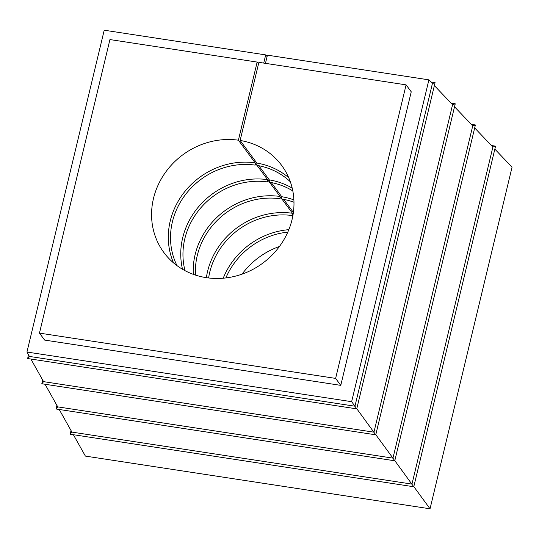 <?xml version="1.0" encoding="UTF-8"?>
<svg xmlns="http://www.w3.org/2000/svg" width="539" height="539" viewBox="0 0 539 539"><rect width="100%" height="100%" fill="white"/><g stroke="black" fill="none" stroke-linecap="round" stroke-linejoin="round"><path stroke-width="0.81" d="M434.367 85.593L452.571 104.707L455.239 103.805L451.109 103.178M454.525 106.762L472.73 125.883L475.391 124.974L471.268 124.347M474.684 127.932L492.882 147.053L495.55 146.15L491.42 145.517M494.842 149.108L512.05 167.178L430.034 508.796L85.391 456.095L73.378 434.704M267.095 56.541L265.693 54.897L104.216 30.204L26.95 352.034L351.637 401.69L428.903 79.853L432.413 83.538L435.081 82.635L430.951 82.009M406.096 84.859L258.882 62.342L240.131 140.457A73.25 67.328 -36.5 0 1 281.668 165.426A73.25 67.328 -36.5 0 1 262.823 263.113A73.25 67.328 -36.5 0 1 163.89 252.548A73.25 67.328 -36.5 0 1 163.903 174.656A73.25 67.328 -36.5 0 1 238.4 140.194L257.15 62.079L109.936 39.569L39.462 333.115L335.622 378.405L406.096 84.859L411.244 91.812L340.769 385.365L44.616 340.075L39.462 333.115M428.903 79.853L267.425 55.16L265.457 63.353M30.878 359.028L43.585 381.652L373.951 432.177L452.571 104.707M356.791 408.73L375.764 434.825L455.239 103.805M375.798 434.697L392.958 458.137L472.73 125.883M45.04 384.253L57.747 406.878L392.958 458.137L394.77 460.791L475.391 124.974M59.209 409.478L71.916 432.103L411.964 484.103L492.882 147.053M394.804 460.656L413.777 486.757L495.55 146.15M71.027 430.52L70.137 434.212L413.777 486.757M71.916 432.103L70.137 434.212M279.445 246.485A73.25 67.328 -36.5 0 0 242.058 274.142M413.811 486.623L430.034 508.796M56.858 405.294L55.975 408.986L394.77 460.791M57.747 406.878L55.975 408.986M42.696 380.069L41.806 383.761L375.764 434.825M43.585 381.652L41.806 383.761M28.527 354.844L27.637 358.536L356.757 408.865L435.081 82.635M26.95 352.034L29.416 356.427L27.637 358.536M29.416 356.427L354.945 406.211L356.757 408.865M351.637 401.69L354.945 406.211L432.413 83.538M335.622 378.405L340.769 385.365M257.15 62.079L258.504 63.912M265.693 54.897L263.726 63.083M293.128 214.178L292.886 213.848L292.475 215.566L292.455 213.269A73.25 67.328 -36.5 0 0 206.363 277.666M288.837 229.661A73.25 67.328 -36.5 0 0 223.22 278.205M287.806 232.114A71.417 65.643 -36.5 0 0 225.868 277.935M208.613 277.969A71.417 65.643 143.5 0 1 292.475 215.566M293.384 212.447L283.703 199.363M292.455 213.269L281.931 199.039M281.762 198.81L280.442 197.025L280.031 198.743L280.01 196.445A73.25 67.328 -36.5 0 0 193.279 274.331M293.896 199.895A73.25 67.328 -36.5 0 0 281.749 196.715L281.762 199.012A71.417 65.643 143.5 0 1 293.977 202.253M195.509 275.099A71.417 65.643 143.5 0 1 280.031 198.743M281.749 196.715L271.265 182.546M280.01 196.445L269.487 182.216M269.318 181.993L267.998 180.208L267.587 181.926L267.573 179.628A73.25 67.328 -36.5 0 0 182.526 269.278M292.205 188.131A73.25 67.328 -36.5 0 0 269.305 179.891L269.318 182.189A71.417 65.643 143.5 0 1 292.812 190.934M185.025 270.672A71.417 65.643 143.5 0 1 267.587 181.926M269.305 179.891L258.821 165.722M267.573 179.628L257.042 165.399M256.874 165.17L255.56 163.391L255.149 165.109L255.129 162.812A73.25 67.328 -36.5 0 0 185.167 191.116A73.25 67.328 -36.5 0 0 173.558 262.897M288.729 177.695A73.25 67.328 -36.5 0 0 256.86 163.074L256.881 165.372A71.417 65.643 143.5 0 1 290.332 181.778M177.001 265.626A71.417 65.643 143.5 0 1 185.861 194.08A71.417 65.643 143.5 0 1 255.149 165.109M256.86 163.074L240.131 140.457M255.129 162.812L238.4 140.194"/></g></svg>
